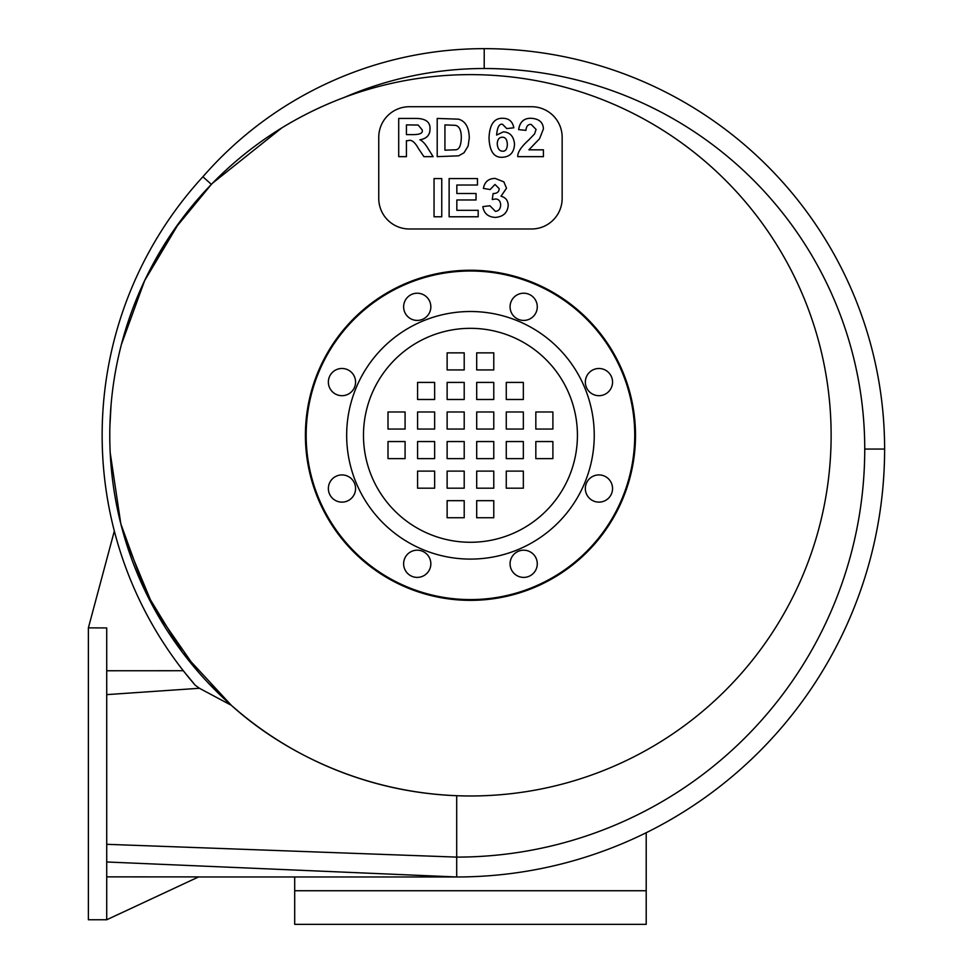 <?xml version="1.0" encoding="UTF-8"?>
<svg xmlns="http://www.w3.org/2000/svg" width="973" height="973" viewBox="0 0 973 973"><rect width="100%" height="100%" fill="white"/><g stroke="black" fill="none" stroke-linecap="round" stroke-linejoin="round"><path stroke-width="1.46" d="M495.391 217.417C488.13 217.04 483.946 213.44 482.839 206.617C483.946 213.44 488.13 217.04 495.391 217.417C503.321 216.736 507.59 212.698 508.21 205.303C507.59 212.698 503.321 216.736 495.391 217.417M501.01 196.218C505.607 197.397 508.003 200.426 508.21 205.303C508.003 200.426 505.607 197.397 501.01 196.218L506.519 188.203L501.01 196.218M503.844 181.854L506.519 188.203L503.844 181.854L495.196 178.424L503.844 181.854M483.399 188.409C484.639 181.805 488.58 178.473 495.196 178.424C488.58 178.473 484.639 181.805 483.399 188.409L490.149 189.54L483.399 188.409M494.989 184.444L490.149 189.54L494.989 184.444L499.185 188.64L494.989 184.444M493.092 193.566C497.106 193.493 499.137 191.851 499.185 188.64C499.137 191.851 497.106 193.493 493.092 193.566L492.277 199.538L493.092 193.566M495.634 198.978L492.277 199.538L495.634 198.978C498.735 199.137 500.426 201.131 500.694 204.975C500.426 201.131 498.735 199.137 495.634 198.978M495.342 211.323C498.638 211.153 500.426 209.037 500.694 204.975C500.426 209.037 498.638 211.153 495.342 211.323L489.918 205.741L495.342 211.323M489.918 205.741L482.839 206.617L489.918 205.741M449.125 216.772L478.181 216.772L449.125 216.772L449.125 178.57L477.451 178.57L477.451 185.028L456.836 185.028L456.836 193.505L476.028 193.505L476.028 199.976L456.836 199.976L456.836 210.314L478.181 210.314L478.181 216.772L478.181 210.314L456.836 210.314L456.836 199.976L476.028 199.976L476.028 193.505L456.836 193.505L456.836 185.028L477.451 185.028L477.451 178.57L449.125 178.57L449.125 216.772M434.043 216.772L441.754 216.772L434.043 216.772L434.043 178.57L441.754 178.57L441.754 216.772L441.754 178.57L434.043 178.57L434.043 216.772M543.421 149.83L528.886 149.83L543.421 149.83L543.421 156.653L517.758 156.653C517.502 152.408 521.078 146.923 528.509 140.197L534.566 133.933L536.074 129.445L531.124 124.386C528.023 124.24 526.296 126.222 525.943 130.358L518.633 129.628C519.85 121.807 524.07 118.037 531.307 118.292C539.103 118.815 543.141 122.355 543.421 128.923L539.577 138.713L528.886 149.83L539.577 138.713L543.421 128.923C543.141 122.355 539.103 118.815 531.307 118.292C524.07 118.037 519.85 121.807 518.633 129.628L525.943 130.358C526.296 126.222 528.023 124.24 531.124 124.386L536.074 129.445L534.566 133.933L528.509 140.197C521.078 146.923 517.502 152.408 517.758 156.653L543.421 156.653L543.421 149.83M444.929 150.183L455.388 149.806C459.122 149.793 461.105 145.707 461.324 137.546C461.226 129.713 459.037 125.626 454.768 125.286L444.929 124.909L444.929 150.183L455.388 149.806C459.122 149.793 461.105 145.707 461.324 137.546C461.226 129.713 459.037 125.626 454.768 125.286L444.929 124.909L444.929 150.183M437.205 118.438L437.205 156.653L437.205 118.438L458.611 119.168C465.544 121.284 469.095 127.524 469.278 137.923L468.11 146.047L463.999 152.81L458.587 155.838L437.205 156.653L458.587 155.838L463.999 152.81L468.11 146.047L469.278 137.923C469.095 127.524 465.544 121.284 458.611 119.168L437.205 118.438M412.138 134.602C420.068 134.748 423.364 133.106 422.039 129.652L418.11 125.018L406.434 124.909L406.434 134.602L412.138 134.602C420.068 134.748 423.364 133.106 422.039 129.652L418.11 125.018L406.434 124.909L406.434 134.602L412.138 134.602M398.711 156.653L406.434 156.653L398.711 156.653L398.711 118.438L414.96 118.438C425.408 118.268 430.419 121.844 429.993 129.154C429.993 135.065 426.636 138.616 419.91 139.784C422.586 140.927 425.432 144.053 428.448 149.197L433.107 156.653L423.875 156.653L418.317 148.322C414.729 141.876 411.299 139.321 408.003 140.684L406.434 140.684L406.434 156.653L406.434 140.684L408.003 140.684C411.299 139.321 414.729 141.876 418.317 148.322L423.875 156.653L433.107 156.653L428.448 149.197C425.432 144.053 422.586 140.927 419.91 139.784C426.636 138.616 429.993 135.065 429.993 129.154C430.419 121.844 425.408 118.268 414.96 118.438L398.711 118.438L398.711 156.653M502.615 151.204C505.559 151.35 507.14 149.088 507.359 144.418C507.115 139.54 505.425 137.132 502.263 137.229C499.173 137.266 497.495 139.443 497.227 143.749C497.629 148.626 499.429 151.107 502.615 151.204C505.559 151.35 507.14 149.088 507.359 144.418C507.115 139.54 505.425 137.132 502.263 137.229C499.173 137.266 497.495 139.443 497.227 143.749C497.629 148.626 499.429 151.107 502.615 151.204M502.992 118.292C508.976 118.378 512.589 121.54 513.829 127.791C512.589 121.54 508.976 118.378 502.992 118.292C494.199 117.879 489.541 124.471 489.018 138.069C489.541 124.471 494.199 117.879 502.992 118.292M502.263 157.285C493.992 157.699 489.577 151.289 489.018 138.069C489.577 151.289 493.992 157.699 502.263 157.285C509.949 156.896 514.036 152.566 514.522 144.332C514.036 152.566 509.949 156.896 502.263 157.285M503.406 131.842C510.156 132.328 513.866 136.5 514.522 144.332C513.866 136.5 510.156 132.328 503.406 131.842L496.619 135.065L503.406 131.842M502.555 124.325C499.295 123.522 497.312 127.098 496.619 135.065C497.312 127.098 499.295 123.522 502.555 124.325L506.751 128.57L502.555 124.325M506.751 128.57L513.829 127.791L506.751 128.57M562.151 198.419A30.564 30.564 0 0 1 531.586 228.983L409.317 228.983A30.564 30.564 0 0 1 378.752 198.419L378.752 137.29A30.564 30.564 0 0 1 409.317 106.726L531.586 106.726A30.564 30.564 0 0 1 562.151 137.29L562.151 198.419M646.206 890.733L294.697 890.733L294.697 924.35L646.206 924.35L646.206 832.718M294.697 876.977L294.697 890.733M634.737 435.308A164.291 164.291 0 0 1 388.312 577.585A164.291 164.291 0 0 1 388.312 293.019A164.291 164.291 0 0 1 634.737 435.308M197.495 671.054L153.88 608.113L124.532 537.4M109.888 426.32L111.044 405.194M144.831 280.212L174.24 229.531L211.384 184.371L202.895 176.77A382.073 382.073 0 0 0 195.22 685.223L199.429 688.276L231.343 705.316L208.234 682.937A360.667 360.667 0 0 1 337.205 100.146A360.667 360.667 0 0 1 831.124 435.308A360.667 360.667 0 0 1 208.234 682.937M211.384 184.371C249.27 145.464 293.639 116.456 344.491 97.336A353.029 353.029 0 0 1 484.213 68.524A380.54 380.54 0 0 1 864.742 449.052A408.052 408.052 0 0 1 456.702 857.104L456.702 876.977A427.913 427.913 0 0 0 884.615 449.052A400.402 400.402 0 0 0 484.213 48.65A372.902 372.902 0 0 0 202.895 176.77M106.726 876.868L198.638 876.904L106.726 919.765L106.726 627.938L88.385 627.865L114.328 531.039M106.726 694.625L199.429 688.276L195.22 685.223L183.289 670.725L106.726 670.762M635.503 435.308A165.057 165.057 0 0 1 387.923 578.242A165.057 165.057 0 0 1 387.923 292.362A165.057 165.057 0 0 1 635.503 435.308M88.385 627.938L88.385 919.765L106.726 919.765M281.781 127.913L212.552 183.167M179.433 222.258L144.649 280.601L121.418 344.43M110.204 452.725L120.81 523.802L145.245 591.268L182.62 652.64L231.343 705.316C275.383 745.33 354.075 791.596 456.702 795.707L456.702 857.104L106.726 844.309M594.248 435.308A123.79 123.79 0 0 1 408.563 542.508A123.79 123.79 0 0 1 408.563 328.096A123.79 123.79 0 0 1 594.248 435.308M577.427 435.308A106.981 106.981 0 0 1 416.967 527.95A106.981 106.981 0 0 1 416.967 342.654A106.981 106.981 0 0 1 577.427 435.308M537.278 306.811A13.598 13.598 0 0 1 516.87 318.597A13.598 13.598 0 0 1 516.87 295.038A13.598 13.598 0 0 1 537.278 306.811M608.563 391.705A13.598 13.598 0 0 1 585.807 385.6A13.598 13.598 0 0 1 602.457 368.949A13.598 13.598 0 0 1 608.563 391.705M598.942 502.129A13.598 13.598 0 0 1 587.157 481.72A13.598 13.598 0 0 1 610.716 481.72A13.598 13.598 0 0 1 598.942 502.129M514.06 573.413A13.598 13.598 0 0 1 520.154 550.657A13.598 13.598 0 0 1 536.816 567.308A13.598 13.598 0 0 1 514.06 573.413M403.625 563.793A13.598 13.598 0 0 1 424.033 552.007A13.598 13.598 0 0 1 424.033 575.566A13.598 13.598 0 0 1 403.625 563.793M332.352 478.911A13.598 13.598 0 0 1 355.109 485.004A13.598 13.598 0 0 1 338.446 501.667A13.598 13.598 0 0 1 332.352 478.911M341.961 368.475A13.598 13.598 0 0 1 353.746 388.884A13.598 13.598 0 0 1 330.188 388.884A13.598 13.598 0 0 1 341.961 368.475M426.855 297.203A13.598 13.598 0 0 1 420.75 319.959A13.598 13.598 0 0 1 404.099 303.296A13.598 13.598 0 0 1 426.855 297.203M552.895 441.547L552.895 458.624L535.831 458.624L535.831 441.547L552.895 441.547M523.34 471.114L523.34 488.191L506.264 488.191L506.264 471.114L523.34 471.114M493.773 500.681L493.773 517.745L476.697 517.745L476.697 500.681L493.773 500.681M493.773 471.114L493.773 488.191L476.697 488.191L476.697 471.114L493.773 471.114M493.773 441.547L493.773 458.624L476.697 458.624L476.697 441.547L493.773 441.547M523.34 441.547L523.34 458.624L506.264 458.624L506.264 441.547L523.34 441.547M388.008 458.624L388.008 441.547L405.084 441.547L405.084 458.624L388.008 458.624M417.575 488.191L417.575 471.114L434.639 471.114L434.639 488.191L417.575 488.191M447.13 517.745L447.13 500.681L464.206 500.681L464.206 517.745L447.13 517.745M447.13 488.191L447.13 471.114L464.206 471.114L464.206 488.191L447.13 488.191M447.13 458.624L447.13 441.547L464.206 441.547L464.206 458.624L447.13 458.624M417.575 458.624L417.575 441.547L434.639 441.547L434.639 458.624L417.575 458.624M552.895 411.98L552.895 429.057L535.831 429.057L535.831 411.98L552.895 411.98M523.34 382.413L523.34 399.489L506.264 399.489L506.264 382.413L523.34 382.413M493.773 352.858L493.773 369.935L476.697 369.935L476.697 352.858L493.773 352.858M493.773 382.413L493.773 399.489L476.697 399.489L476.697 382.413L493.773 382.413M493.773 411.98L493.773 429.057L476.697 429.057L476.697 411.98L493.773 411.98M523.34 411.98L523.34 429.057L506.264 429.057L506.264 411.98L523.34 411.98M388.008 429.057L388.008 411.98L405.084 411.98L405.084 429.057L388.008 429.057M417.575 399.489L417.575 382.413L434.639 382.413L434.639 399.489L417.575 399.489M447.13 369.935L447.13 352.858L464.206 352.858L464.206 369.935L447.13 369.935M447.13 399.489L447.13 382.413L464.206 382.413L464.206 399.489L447.13 399.489M447.13 429.057L447.13 411.98L464.206 411.98L464.206 429.057L447.13 429.057M417.575 429.057L417.575 411.98L434.639 411.98L434.639 429.057L417.575 429.057M864.742 449.052L884.615 449.052A400.402 400.402 0 0 0 484.213 48.65L484.213 68.524M198.492 876.965L456.702 876.977L106.726 861.981"/></g></svg>
